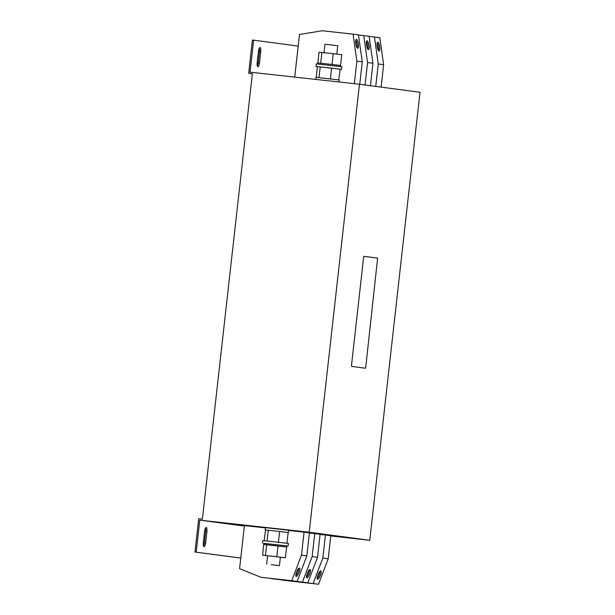 <?xml version="1.0" encoding="UTF-8"?>
<svg xmlns="http://www.w3.org/2000/svg" width="615" height="615" viewBox="0 0 615 615"><rect width="100%" height="100%" fill="white"/><g stroke="black" fill="none" stroke-linecap="round" stroke-linejoin="round"><path stroke-width="0.92" d="M310.083 569.475A4.505 1.222 111.9 0 0 307.3 573.365A4.505 1.222 111.9 0 0 306.808 577.862A4.505 1.222 111.9 0 0 306.885 577.885A4.505 1.222 111.9 0 0 309.676 573.987A4.505 1.222 111.9 0 0 310.168 569.49A4.505 1.222 111.9 0 0 310.083 569.475M299.397 568.052A4.505 1.222 111.9 0 0 296.607 571.95A4.505 1.222 111.9 0 0 296.123 576.44A4.505 1.222 111.9 0 0 296.199 576.463A4.505 1.222 111.9 0 0 298.99 572.573A4.505 1.222 111.9 0 0 299.482 568.076A4.505 1.222 111.9 0 0 299.397 568.052M357.699 48.27A4.505 1.207 80.7 0 0 357.799 48.27A4.505 1.207 80.7 0 0 358.291 43.803A4.505 1.207 80.7 0 0 356.446 39.368A4.505 1.207 80.7 0 0 356.346 39.368A4.505 1.207 80.7 0 0 355.854 43.834A4.505 1.207 80.7 0 0 357.699 48.27M357.084 47.732A4.505 1.207 80.7 0 0 355.839 40.098M368.393 49.684A4.505 1.207 80.7 0 0 368.485 49.684A4.505 1.207 80.7 0 0 368.985 45.218A4.505 1.207 80.7 0 0 367.132 40.782A4.505 1.207 80.7 0 0 367.032 40.782A4.505 1.207 80.7 0 0 366.54 45.249A4.505 1.207 80.7 0 0 368.393 49.684M367.77 49.154A4.505 1.207 80.7 0 0 366.525 41.52M320.776 570.889A4.505 1.222 111.9 0 0 317.986 574.787A4.505 1.222 111.9 0 0 317.494 579.276A4.505 1.222 111.9 0 0 317.578 579.299A4.505 1.222 111.9 0 0 320.369 575.402A4.505 1.222 111.9 0 0 320.853 570.912A4.505 1.222 111.9 0 0 320.776 570.889M379.078 51.099A4.505 1.207 80.7 0 0 379.178 51.099A4.505 1.207 80.7 0 0 379.67 46.632A4.505 1.207 80.7 0 0 377.818 42.204A4.505 1.207 80.7 0 0 377.725 42.204A4.505 1.207 80.7 0 0 377.226 46.663A4.505 1.207 80.7 0 0 379.078 51.099M378.463 50.568A4.505 1.207 80.7 0 0 377.21 42.935M271.253 564.693L279.433 565.654L271.253 564.693M266.633 564.216L267.579 555.768L272.199 556.252L280.379 557.205L279.433 565.654M287.805 532.482L279.994 531.56L288.389 532.567L288.65 530.261L265.48 527.662L265.226 529.969L268.163 530.253L265.449 530.015L264.25 540.716M268.755 530.315L279.156 531.468L268.278 530.261L267.071 541.008M263.789 543.322L288.112 546.02L263.797 543.291L262.62 555.23L267.571 555.814M280.371 557.252L285.337 557.736L286.705 547.027L263.981 544.49M262.513 543.145L262.805 540.585L272.038 541.546L288.404 543.46L288.112 546.02M336.812 54.12L337.75 45.718L329.571 44.764L324.951 44.28L324.013 52.675M338.811 79.904L340.141 69.164L331.608 68.157L320.254 66.904L318.931 77.651L339.157 79.965L338.934 81.98M340.595 66.612L340.718 65.49L331.416 64.383L317.678 62.907L317.555 64.029M340.133 69.218L341.579 69.349L341.871 66.789L325.504 64.883L316.271 63.914L315.979 66.474L317.425 66.674M341.579 69.349L315.979 66.474M297.921 531.237L303.772 531.921L297.921 531.237M300.443 531.575L294.716 530.906L300.443 531.575M351.742 366.409L365.279 368.208L365.779 366.978L377.625 258.131L364.088 256.332L363.588 257.57L351.526 365.087L351.742 366.409L365.218 368.201M363.588 257.57L351.526 365.087M363.526 257.562L364.026 256.324M351.68 366.409L351.465 365.079M250.044 72.163L359.468 84.247L309.214 532.244L199.79 520.159L196.208 552.162L194.978 552.024L198.707 518.745L202.397 519.152L252.358 73.715L248.675 73.308L252.404 40.029L253.634 40.167L250.044 72.163M330.77 535.973L369.776 540.278L420.022 92.281L359.468 84.247M288.627 530.468L304.048 532.167L301.458 555.207L291.764 580.706L261.021 577.308L239.581 568.691L244.416 525.587L265.457 527.908M301.458 555.207L306.839 555.922L309.422 532.882L304.048 532.167M244.363 526.071L199.79 520.159M369.776 540.278L309.214 532.244M309.414 532.997L314.734 533.589L312.151 556.629L302.449 582.121L271.3 578.561M312.151 556.629L317.525 557.336L320.108 534.297L314.734 533.589M320.1 534.412L325.42 535.004L322.837 558.043L313.135 583.535L281.993 579.976M322.837 558.043L328.21 558.758L330.801 535.719L325.42 535.004M302.296 531.752L298.306 531.291L302.296 531.752M297.183 531.176L298.436 531.337L297.183 531.176M296.784 531.152L295.892 531.037L296.784 531.152M252.35 73.8L248.675 73.308M259.346 48.07A4.19 1.169 -83.7 0 1 259.499 51.691L258.285 62.569A4.19 1.169 -83.7 0 1 257.347 66.013M298.206 46.071L253.634 40.167M259.515 62.699L260.729 51.821A4.19 1.169 96.3 0 0 260.037 47.509A4.19 1.169 96.3 0 0 258.415 51.514L257.193 62.399A4.19 1.169 96.3 0 0 257.893 66.712A4.19 1.169 96.3 0 0 259.515 62.699L258.285 62.569M204.58 531.514L203.357 542.392A4.19 1.169 96.3 0 0 204.057 546.704A4.19 1.169 96.3 0 0 205.671 542.699L206.894 531.821A4.19 1.169 96.3 0 0 206.194 527.509A4.19 1.169 96.3 0 0 204.58 531.514M240.773 558.074L196.208 552.162M240.773 558.097L194.978 552.024M205.51 528.07A4.19 1.169 -83.7 0 1 205.664 531.683L204.441 542.561A4.19 1.169 -83.7 0 1 203.511 546.005M317.525 557.336L307.831 582.836L302.449 582.121M307.831 582.836L271.707 578.723M306.839 555.922L297.145 581.413L291.764 580.706M297.145 581.413L261.021 577.308M354.348 83.686L356.877 61.131L353.072 34.148L322.322 30.75L299.505 34.478L294.723 77.098M359.744 84.286L362.258 61.846L358.453 34.855L353.072 34.148M356.877 61.131L362.258 61.846M370.43 85.7L372.944 63.26L369.138 36.277L358.468 34.978M365.049 84.993L367.57 62.546L372.944 63.26M367.57 62.546L363.757 35.562M328.21 558.758L318.516 584.25L313.135 583.535M318.516 584.25L282.393 580.145M381.115 87.122L383.629 64.675L379.824 37.692L369.154 36.393M375.734 86.408L378.256 63.968L383.629 64.675M378.256 63.968L374.443 36.977M332.484 64.506L331.416 64.383M321.276 63.26L320.515 63.184M332.023 64.452L333.23 53.697L341.763 54.704L340.556 65.451M333.23 53.697L319.047 52.19L317.847 62.915M321.876 52.444L320.669 63.191M330.762 78.958L329.924 78.858M331.608 68.157L330.401 78.912M320.254 66.904L317.425 66.658L316.225 77.375M319.523 77.713L319.047 77.659M315.764 79.42L315.995 77.367L318.931 77.651M285.337 557.736L262.62 555.23M286.083 546.935L278.472 546.035M278.011 545.982L276.812 556.736M266.656 544.729L265.449 555.483M277.403 545.912L267.264 544.798M266.503 544.713L263.666 544.444M279.994 531.56L279.156 531.468M288.166 532.521L286.959 543.26M279.633 531.521L278.434 542.261M317.148 578.469A4.505 1.222 111.9 0 0 320.046 571.258M295.777 575.632A4.505 1.222 111.9 0 0 298.675 568.421M306.462 577.047A4.505 1.222 111.9 0 0 309.36 569.844M206.894 531.821L205.664 531.683M205.671 542.699L204.441 542.561M260.729 51.821L259.499 51.691M286.705 547.027L286.836 545.874"/></g></svg>
